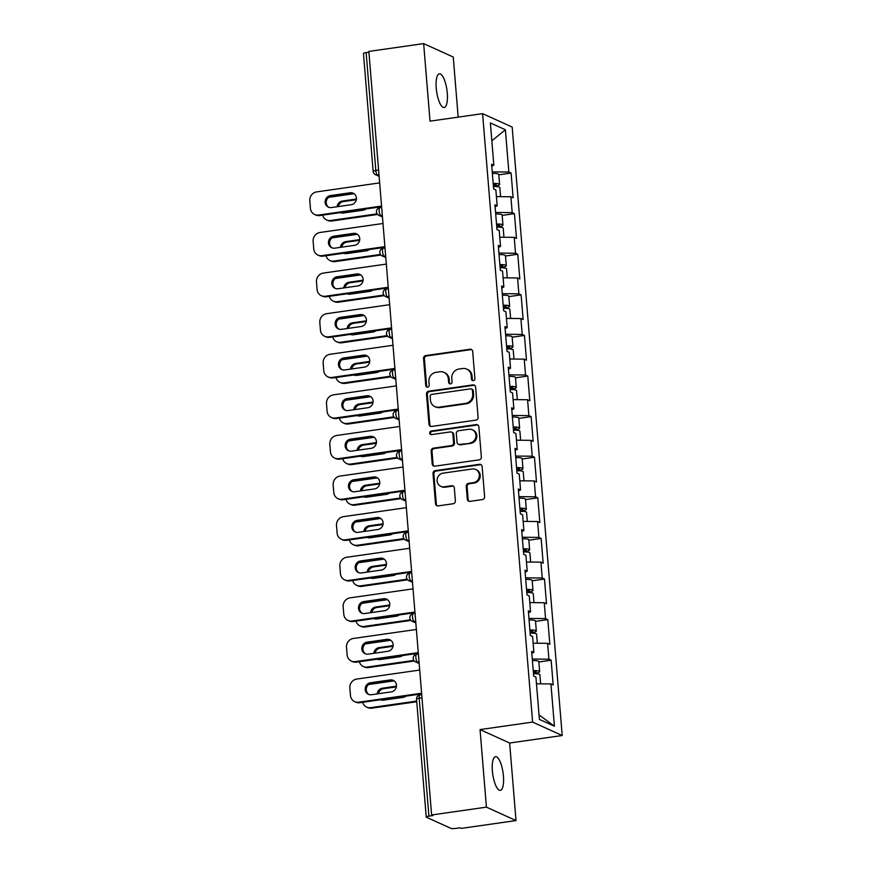 <?xml version="1.0" encoding="UTF-8"?>
<svg xmlns="http://www.w3.org/2000/svg" width="872" height="872" viewBox="0 0 872 872"><rect width="100%" height="100%" fill="white"/><g stroke="black" fill="none" stroke-linecap="round" stroke-linejoin="round"><path stroke-width="1.31" d="M473.333 380.628A1.82 1.7 -65.6 0 0 474.913 378.601L472.678 351.46A2.605 2.431 -65.6 0 0 470.008 349.258L425.798 355.569A2.605 2.431 -65.6 0 0 423.552 358.479L425.776 385.609A1.82 1.7 -65.6 0 0 427.64 387.157A1.82 1.7 -65.6 0 0 429.22 385.119L428.926 381.609A8.339 7.794 -65.6 0 1 436.12 372.311L439.804 371.788A8.339 7.794 -65.6 0 1 443.924 372.366A8.339 7.794 -65.6 0 1 448.339 378.84L448.622 382.35A1.82 1.7 -65.6 0 0 450.486 383.898A1.82 1.7 -65.6 0 0 452.067 381.86L451.772 378.35A8.339 7.794 -65.6 0 1 458.966 369.052L462.651 368.529A8.339 7.794 -65.6 0 1 466.771 369.107A8.339 7.794 -65.6 0 1 471.185 375.57L471.469 379.091A1.82 1.7 -65.6 0 0 473.333 380.628M492.386 771.012A16.993 5.21 -98.1 0 1 495.503 756.689A16.993 5.21 -98.1 0 1 503.427 776.026A16.993 5.21 -98.1 0 1 500.31 790.348A16.993 5.21 -98.1 0 1 492.386 771.012M436.24 88.148A16.993 5.21 -98.1 0 1 439.357 73.826A16.993 5.21 -98.1 0 1 447.282 93.162A16.993 5.21 -98.1 0 1 444.164 107.485A16.993 5.21 -98.1 0 1 436.24 88.148M467.294 499.144A2.605 2.431 -65.6 0 0 469.964 501.356L482.369 499.58A2.605 2.431 -65.6 0 0 484.614 496.669L482.14 466.531A2.605 2.431 -65.6 0 0 479.469 464.329L435.259 470.64A2.605 2.431 -65.6 0 0 433.013 473.55L435.488 503.689A2.605 2.431 -65.6 0 0 438.158 505.891L453.135 503.754A2.605 2.431 -65.6 0 0 455.38 500.855L454.323 487.949A2.605 2.431 -65.6 0 0 451.652 485.748L444.23 486.805A6.976 6.518 -65.6 0 1 437.177 479.066A6.976 6.518 -65.6 0 1 443.107 473.147L472.21 468.983A6.976 6.518 -65.6 0 1 479.262 476.722A6.976 6.518 -65.6 0 1 473.333 482.652L468.482 483.339A2.605 2.431 -65.6 0 0 466.237 486.249L467.294 499.144L468.166 499.536A2.605 2.431 -65.6 0 0 469.125 501.324M480.047 729.592L486.423 807.145L431.618 814.971L368.845 51.426L423.65 43.6L430.027 121.154L482.587 113.643L532.607 722.081L480.047 729.592L509.64 743.02L562.2 735.51L532.607 722.081M475.84 420.141A2.605 2.431 -65.6 0 0 478.085 417.23L475.611 387.092A2.605 2.431 -65.6 0 0 472.94 384.89L428.719 391.201A2.605 2.431 -65.6 0 0 426.473 394.111L428.959 424.25A2.605 2.431 -65.6 0 0 431.618 426.452L475.84 420.141M478.87 426.811L481.355 456.95A2.605 2.431 -65.6 0 1 479.11 459.86L434.888 466.171A2.605 2.431 -65.6 0 1 432.218 463.969L431.16 451.075A2.605 2.431 -65.6 0 1 433.406 448.164L451.336 445.603A2.605 2.431 -65.6 0 0 453.582 442.704L452.884 434.147A2.605 2.431 -65.6 0 0 450.214 431.934L431.542 434.605A1.82 1.7 -65.6 0 1 429.7 432.577A1.82 1.7 -65.6 0 1 431.248 431.03L476.21 424.61A2.605 2.431 -65.6 0 1 478.87 426.811M562.2 735.51L512.18 127.072L482.587 113.643M538.863 661.979L551.148 660.224L548.913 659.21L532.28 659.036M551.148 660.224L553.186 684.945L550.941 683.931L554.418 726.223L539.408 719.4L535.931 677.119L533.686 676.094L531.658 651.373L533.893 652.398L532.596 636.516L530.35 635.503L528.312 610.782L530.558 611.795L529.25 595.925L527.015 594.9L524.977 570.179L527.222 571.204L525.914 555.322L523.669 554.309L521.641 529.587L523.887 530.601L522.579 514.731L520.333 513.706L518.306 488.985L520.551 490.01L519.243 474.128L516.998 473.115L514.971 448.393L517.205 449.407L515.908 433.537L513.663 432.512L511.624 407.791L513.87 408.815L512.562 392.934L510.327 391.92L508.289 367.199L510.534 368.213L509.226 352.343L506.981 351.318L504.953 326.597L507.199 327.621L505.891 311.74L503.645 310.726L501.618 286.005L503.853 287.019L502.555 271.148L500.31 270.124L498.272 245.403L500.517 246.427L499.22 230.546L496.975 229.532L494.936 204.811L497.182 205.825L495.874 189.954L493.639 188.93L491.601 164.209L493.846 165.222L490.369 122.941L505.379 129.754L508.856 172.046L492.233 171.871M498.817 174.814L511.101 173.059L508.856 172.046M511.101 173.059L513.128 197.78L510.894 196.767L512.191 212.637L495.569 212.474M502.152 215.417L514.436 213.662L512.191 212.637M514.436 213.662L516.475 238.383L514.229 237.358L515.526 253.24L498.904 253.065M505.488 256.008L517.772 254.253L515.526 253.24M517.772 254.253L519.81 278.975L517.565 277.961L518.873 293.831L502.239 293.668M508.823 296.611L521.107 294.856L518.873 293.831M521.107 294.856L523.145 319.577L520.9 318.553L522.208 334.434L505.586 334.259M512.158 337.202L524.453 335.448L522.208 334.434M524.453 335.448L526.481 360.169L524.236 359.155L525.543 375.025L508.921 374.862M515.505 377.805L527.789 376.05L525.543 375.025M527.789 376.05L529.816 400.771L527.582 399.747L528.879 415.628L512.256 415.454M518.84 418.397L531.124 416.642L528.879 415.628M531.124 416.642L533.163 441.363L530.917 440.349L532.225 456.22L515.592 456.056M522.175 458.999L534.46 457.244L532.225 456.22M534.46 457.244L536.498 481.965L534.253 480.941L535.561 496.822L518.938 496.648M525.511 499.591L537.806 497.836L535.561 496.822M537.806 497.836L539.833 522.557L537.588 521.543L538.896 537.414L522.274 537.25M528.857 540.193L541.141 538.438L538.896 537.414M541.141 538.438L543.169 563.159L540.923 562.135L542.231 578.016L525.609 577.842M532.192 580.785L544.477 579.03L542.231 578.016M544.477 579.03L546.504 603.751L544.27 602.737L545.567 618.608L528.944 618.444M535.528 621.387L547.812 619.632L545.567 618.608M547.812 619.632L549.851 644.354L547.605 643.329L548.913 659.21M531.811 653.346L533.893 652.398M547.605 643.329L533.141 643.187M528.476 612.744L530.558 611.795M544.27 602.737L529.805 602.585M525.14 572.152L527.222 571.204M540.923 562.135L526.47 561.993M521.805 531.549L523.887 530.601M537.588 521.543L523.124 521.391M518.469 490.958L520.551 490.01M534.253 480.941L519.788 480.799M515.123 450.355L517.205 449.407M530.917 440.349L516.453 440.197M511.788 409.764L513.87 408.815M527.582 399.747L513.118 399.605A8.764 1.602 175.3 0 1 514.033 399.616M508.452 369.161L510.534 368.213M524.236 359.155L509.771 359.002A8.764 1.602 175.3 0 1 510.698 359.013M505.117 328.57L507.199 327.621M520.9 318.553L506.436 318.411A8.764 1.602 175.3 0 1 507.362 318.422M501.782 287.967L503.853 287.019M517.565 277.961L503.1 277.808A8.764 1.602 175.3 0 1 504.016 277.819M498.435 247.376L500.517 246.427M514.229 237.358L499.765 237.217M495.1 206.773L497.182 205.825M510.894 196.767L496.43 196.614M368.911 52.189L366.131 52.593L375.821 170.476L378.601 170.084M378.982 174.749L377.445 174.967A3.979 1.221 81.9 0 1 375.821 170.476A3.979 0.73 -4.7 0 0 373.151 171.392L363.461 53.497A3.979 0.73 -4.7 0 1 366.131 52.593M491.764 166.181L493.846 165.222M505.379 129.754L491.841 140.795M458.182 117.131L453.244 57.029L423.65 43.6M486.423 807.145L516.017 820.574L461.212 828.4L459.915 827.811L455.914 828.389A3.979 0.73 175.3 0 1 450.868 828.335L426.452 817.249A3.979 0.73 175.3 0 1 426.234 817.042A3.979 0.73 175.3 0 1 428.904 816.127L432.915 815.56L431.618 814.971M516.017 820.574L509.64 743.02M550.941 683.931L536.476 683.779A8.764 1.602 175.3 0 1 537.392 683.79M554.418 726.223L539.038 714.887M472.897 380.639A1.82 1.7 -65.6 0 1 472.33 379.483L472.046 375.963A8.339 7.794 -65.6 0 0 467.632 369.499L466.771 369.107M443.924 372.366L444.785 372.758A8.339 7.794 -65.6 0 1 449.2 379.233L449.483 382.743A1.82 1.7 -65.6 0 0 450.05 383.898M471.708 349.672A2.605 2.431 -65.6 0 0 470.869 349.639L426.659 355.961A2.605 2.431 -65.6 0 0 424.413 358.861L426.637 386.002A1.82 1.7 -65.6 0 0 427.204 387.157M474.641 385.304A2.605 2.431 -65.6 0 0 473.801 385.282L429.591 391.593A2.605 2.431 -65.6 0 0 427.335 394.504L429.82 424.642A2.605 2.431 -65.6 0 0 430.79 426.419M472.395 390.394A1.82 1.7 -65.6 0 0 470.531 388.847L431.716 394.395A1.82 1.7 -65.6 0 0 430.147 396.422L430.452 400.128A8.339 7.794 -65.6 0 0 434.866 406.603A8.339 7.794 -65.6 0 0 438.987 407.18L465.517 403.387A8.339 7.794 -65.6 0 0 472.7 394.1L472.395 390.394L473.267 390.787A1.82 1.7 -65.6 0 0 472.297 389.37L471.436 388.977M434.866 406.603L435.728 406.995A8.339 7.794 -65.6 0 0 439.848 407.573L438.987 407.18M473.267 390.787L473.572 394.482A8.339 7.794 -65.6 0 1 466.378 403.78L439.848 407.573M451.5 432.12L452.361 432.512A2.605 2.431 -65.6 0 1 453.745 434.529L454.454 443.096A2.605 2.431 -65.6 0 1 452.197 445.995L434.267 448.557A2.605 2.431 -65.6 0 0 432.022 451.467L433.079 464.362A2.605 2.431 -65.6 0 0 434.049 466.149M477.911 425.035A2.605 2.431 -65.6 0 0 477.071 425.002L432.12 431.422A1.82 1.7 -65.6 0 0 431.106 434.605M469.943 442.943A6.976 6.518 -65.6 0 0 472.264 429.765A6.976 6.518 -65.6 0 0 468.82 429.286L458.563 430.746A2.605 2.431 -65.6 0 0 456.318 433.646L457.026 442.213A2.605 2.431 -65.6 0 0 459.697 444.415L470.815 443.336A6.976 6.518 -65.6 0 0 473.136 430.158L472.264 429.765M458.4 444.23L459.272 444.622A2.605 2.431 -65.6 0 0 460.558 444.807L459.697 444.415M470.815 443.336L460.558 444.807M475.654 469.463L476.515 469.855A6.976 6.518 -65.6 0 1 474.205 483.044L469.343 483.731A2.605 2.431 -65.6 0 0 467.098 486.641L468.166 499.536M440.785 486.325L441.646 486.718A6.976 6.518 -65.6 0 0 445.091 487.197L444.23 486.805M453.353 486.173A2.605 2.431 -65.6 0 0 452.524 486.14L445.091 487.197M481.17 464.754A2.605 2.431 -65.6 0 0 480.33 464.722L436.12 471.033A2.605 2.431 -65.6 0 0 433.875 473.943L436.349 504.081A2.605 2.431 -65.6 0 0 437.319 505.869M493.432 186.51L493.716 186.466A8.764 1.602 175.3 0 0 499.602 184.461A8.764 1.602 175.3 0 0 493.181 183.447M499.602 184.461L498.784 174.444A8.764 1.602 175.3 0 0 492.364 173.43M493.236 184.123A5.308 0.97 -4.7 0 1 496.168 184.744A5.308 0.97 -4.7 0 1 493.378 185.834M356.408 199.034L342.38 201.04A6.104 5.712 -65.6 0 0 337.126 206.74M340.396 212.605A6.104 5.712 -65.6 0 0 343.372 213.008L363.134 210.185A6.104 5.712 -65.6 0 0 365.968 208.953M354.076 193.704L328.679 197.334M322.651 215.133A7.968 7.445 -65.6 0 0 330.564 220.496L331.687 221.008L377.609 214.447M377.129 213.847L330.564 220.496M500.604 196.658L499.863 187.578A8.764 1.602 175.3 0 0 493.443 186.564M497.345 196.625A8.764 1.602 175.3 0 0 496.419 196.582M356.299 199.721L343.503 201.541A6.104 5.712 -65.6 0 0 338.347 206.566M331.687 221.008A7.968 7.445 114.4 0 1 327.752 220.453L326.629 219.94M328.929 207.362A6.104 5.712 114.4 0 1 331.513 196.102L351.285 193.279A6.104 5.712 114.4 0 1 353.727 193.475M381.609 206.719L319.697 215.558A7.968 7.445 114.4 0 1 315.762 215.013L314.639 214.501A7.968 7.445 -65.6 0 0 318.574 215.057L319.697 215.558M314.639 214.501A7.968 7.445 -65.6 0 1 310.421 208.321L309.8 200.767A7.968 7.445 -65.6 0 1 316.667 191.895L379.658 182.891M381.555 206.054L318.574 215.057M330.39 195.59L350.163 192.767A6.104 5.712 114.4 0 1 356.332 199.546A6.104 5.712 114.4 0 1 351.144 204.735L331.371 207.558A6.104 5.712 114.4 0 1 325.202 200.778A6.104 5.712 114.4 0 1 330.39 195.59L331.513 196.102M496.768 227.102L497.051 227.069A8.764 1.602 175.3 0 0 502.948 225.052A8.764 1.602 175.3 0 0 496.517 224.039M502.948 225.052L502.119 215.035A8.764 1.602 175.3 0 0 495.699 214.022M496.571 224.714A5.308 0.97 -4.7 0 1 499.503 225.336A5.308 0.97 -4.7 0 1 496.713 226.437M359.744 239.626L345.715 241.631A6.104 5.712 -65.6 0 0 340.462 247.343M343.732 253.196A6.104 5.712 -65.6 0 0 346.707 253.599L366.48 250.776A6.104 5.712 -65.6 0 0 369.314 249.545M357.411 234.306L332.014 237.925M325.986 255.736A7.968 7.445 -65.6 0 0 333.9 261.088L335.022 261.6L380.944 255.038M380.465 254.439L333.9 261.088M503.951 237.26L503.199 228.181A8.764 1.602 175.3 0 0 496.778 227.167M500.681 237.228A8.764 1.602 175.3 0 0 499.765 237.184M359.646 240.312L346.838 242.144A6.104 5.712 -65.6 0 0 341.682 247.168M335.022 261.6A7.968 7.445 114.4 0 1 331.088 261.044L329.965 260.543M500.114 267.704L500.397 267.66A8.764 1.602 175.3 0 0 506.283 265.655A8.764 1.602 175.3 0 0 499.863 264.641M506.283 265.655L505.455 255.638A8.764 1.602 175.3 0 0 499.035 254.624M499.918 265.317A5.308 0.97 -4.7 0 1 502.839 265.938A5.308 0.97 -4.7 0 1 500.059 267.028M363.079 280.228L349.062 282.234A6.104 5.712 -65.6 0 0 343.797 287.934M347.078 293.799A6.104 5.712 -65.6 0 0 350.043 294.202L369.815 291.379A6.104 5.712 -65.6 0 0 372.649 290.147M360.746 274.898L335.349 278.528M329.322 296.338A7.968 7.445 -65.6 0 0 337.235 301.69L338.358 302.203L384.28 295.641M383.8 295.041L337.235 301.69M507.286 277.852L506.534 268.772A8.764 1.602 175.3 0 0 500.114 267.759M362.981 280.915L350.184 282.735A6.104 5.712 -65.6 0 0 345.018 287.76M338.358 302.203A7.968 7.445 114.4 0 1 334.423 301.647L333.3 301.134M503.449 308.296L503.733 308.263A8.764 1.602 175.3 0 0 509.619 306.246A8.764 1.602 175.3 0 0 503.199 305.233M509.619 306.246L508.79 296.229A8.764 1.602 175.3 0 0 502.37 295.216M503.253 305.909A5.308 0.97 -4.7 0 1 506.174 306.53A5.308 0.97 -4.7 0 1 503.395 307.631M366.414 320.82L352.397 322.825A6.104 5.712 -65.6 0 0 347.143 328.537M350.413 334.39A6.104 5.712 -65.6 0 0 353.378 334.793L373.151 331.97A6.104 5.712 -65.6 0 0 375.985 330.739M364.082 315.5L338.696 319.119M332.657 336.93A7.968 7.445 -65.6 0 0 340.571 342.282L341.693 342.794L387.626 336.232M387.135 335.633L340.571 342.282M510.621 318.454L509.88 309.375A8.764 1.602 175.3 0 0 503.449 308.361M366.316 321.506L353.52 323.338A6.104 5.712 -65.6 0 0 348.364 328.363M341.693 342.794A7.968 7.445 114.4 0 1 337.758 342.249L336.636 341.737M506.785 348.898L507.068 348.855A8.764 1.602 175.3 0 0 512.954 346.849A8.764 1.602 175.3 0 0 506.534 345.835M512.954 346.849L512.137 336.832A8.764 1.602 175.3 0 0 505.706 335.818M506.588 346.511A5.308 0.97 -4.7 0 1 509.521 347.132A5.308 0.97 -4.7 0 1 506.73 348.222M369.75 361.422L355.732 363.428A6.104 5.712 -65.6 0 0 350.479 369.128M353.749 374.993A6.104 5.712 -65.6 0 0 356.713 375.396L376.486 372.573A6.104 5.712 -65.6 0 0 379.32 371.341M367.417 356.092L342.031 359.722M336.003 377.532A7.968 7.445 -65.6 0 0 343.917 382.884L345.04 383.397L390.961 376.835M390.482 376.235L343.917 382.884M513.957 359.046L513.216 349.966A8.764 1.602 175.3 0 0 506.796 348.953M369.652 362.109L356.855 363.929A6.104 5.712 -65.6 0 0 351.699 368.954M345.04 383.397A7.968 7.445 114.4 0 1 341.105 382.841L339.982 382.328M510.12 389.49L510.403 389.457A8.764 1.602 175.3 0 0 516.289 387.441A8.764 1.602 175.3 0 0 509.869 386.427M516.289 387.441L515.472 377.423A8.764 1.602 175.3 0 0 509.052 376.41M509.924 387.103A5.308 0.97 -4.7 0 1 512.856 387.724A5.308 0.97 -4.7 0 1 510.066 388.825M373.096 402.014L359.068 404.019A6.104 5.712 -65.6 0 0 353.814 409.731M357.084 415.584A6.104 5.712 -65.6 0 0 360.06 415.988L379.821 413.165A6.104 5.712 -65.6 0 0 382.666 411.933M370.764 396.695L345.367 400.313M339.339 418.124A7.968 7.445 -65.6 0 0 347.252 423.476L348.375 423.988L394.297 417.426M393.817 416.827L347.252 423.476M517.292 399.649L516.551 390.569A8.764 1.602 175.3 0 0 510.131 389.555M372.987 402.701L360.19 404.532A6.104 5.712 -65.6 0 0 355.035 409.557M348.375 423.988A7.968 7.445 114.4 0 1 344.44 423.443L343.317 422.931M332.276 247.953A6.104 5.712 114.4 0 1 334.848 236.694L354.621 233.87A6.104 5.712 114.4 0 1 357.062 234.078M384.944 247.31L323.032 256.161A7.968 7.445 114.4 0 1 319.098 255.605L317.975 255.093A7.968 7.445 -65.6 0 0 321.91 255.649L323.032 256.161M317.975 255.093A7.968 7.445 -65.6 0 1 313.757 248.912L313.135 241.37A7.968 7.445 -65.6 0 1 320.002 232.486L382.993 223.494M384.89 246.656L321.91 255.649M333.725 236.192L353.498 233.369A6.104 5.712 114.4 0 1 359.667 240.149A6.104 5.712 114.4 0 1 354.479 245.337L334.717 248.16A6.104 5.712 114.4 0 1 328.537 241.381A6.104 5.712 114.4 0 1 333.725 236.192L334.848 236.694M335.611 288.556A6.104 5.712 114.4 0 1 338.183 277.296L357.956 274.473A6.104 5.712 114.4 0 1 360.398 274.669M388.291 287.913L326.368 296.752A7.968 7.445 114.4 0 1 322.433 296.208L321.31 295.695A7.968 7.445 -65.6 0 0 325.245 296.251L326.368 296.752M321.31 295.695A7.968 7.445 -65.6 0 1 317.092 289.515L316.471 281.961A7.968 7.445 -65.6 0 1 323.338 273.089L386.329 264.085M388.236 287.248L325.245 296.251M337.061 276.784L356.833 273.961A6.104 5.712 114.4 0 1 363.014 280.74A6.104 5.712 114.4 0 1 357.825 285.929L338.053 288.752A6.104 5.712 114.4 0 1 331.883 281.972A6.104 5.712 114.4 0 1 337.061 276.784L338.183 277.296M338.946 329.147A6.104 5.712 114.4 0 1 341.53 317.888L361.291 315.065A6.104 5.712 114.4 0 1 363.733 315.272M391.626 328.504L329.703 337.355A7.968 7.445 114.4 0 1 325.768 336.799L324.646 336.287A7.968 7.445 -65.6 0 0 328.581 336.843L329.703 337.355M324.646 336.287A7.968 7.445 -65.6 0 1 320.438 330.107L319.817 322.564A7.968 7.445 -65.6 0 1 326.684 313.68L389.664 304.688M391.572 327.85L328.581 336.843M340.407 317.386L360.18 314.563A6.104 5.712 114.4 0 1 366.349 321.343A6.104 5.712 114.4 0 1 361.161 326.531L341.388 329.354A6.104 5.712 114.4 0 1 335.219 322.575A6.104 5.712 114.4 0 1 340.407 317.386L341.53 317.888M342.282 369.75A6.104 5.712 114.4 0 1 344.865 358.49L364.638 355.667A6.104 5.712 114.4 0 1 367.079 355.863M394.962 369.107L333.039 377.947A7.968 7.445 114.4 0 1 329.104 377.402L327.981 376.889A7.968 7.445 -65.6 0 0 331.916 377.445L333.039 377.947M327.981 376.889A7.968 7.445 -65.6 0 1 323.774 370.709L323.152 363.155A7.968 7.445 -65.6 0 1 330.019 354.283L393 345.279M394.907 368.442L331.916 377.445M343.742 357.978L363.515 355.155A6.104 5.712 114.4 0 1 369.684 361.935A6.104 5.712 114.4 0 1 364.496 367.123L344.723 369.946A6.104 5.712 114.4 0 1 338.554 363.166A6.104 5.712 114.4 0 1 343.742 357.978L344.865 358.49M345.617 410.352A6.104 5.712 114.4 0 1 348.201 399.082L367.973 396.259A6.104 5.712 114.4 0 1 370.415 396.466M398.297 409.698L336.385 418.549A7.968 7.445 114.4 0 1 332.45 417.993L331.327 417.481A7.968 7.445 -65.6 0 0 335.262 418.037L336.385 418.549M331.327 417.481A7.968 7.445 -65.6 0 1 327.109 411.301L326.488 403.758A7.968 7.445 -65.6 0 1 333.355 394.874L396.346 385.882M398.242 409.044L335.262 418.037M347.078 398.58L366.85 395.757A6.104 5.712 114.4 0 1 373.02 402.537A6.104 5.712 114.4 0 1 367.831 407.725L348.059 410.548A6.104 5.712 114.4 0 1 341.889 403.769A6.104 5.712 114.4 0 1 347.078 398.58L348.201 399.082M513.466 430.092L513.739 430.049A8.764 1.602 175.3 0 0 519.636 428.043A8.764 1.602 175.3 0 0 513.205 427.029M519.636 428.043L518.807 418.026A8.764 1.602 175.3 0 0 512.387 417.012M513.259 427.705A5.308 0.97 -4.7 0 1 516.191 428.326A5.308 0.97 -4.7 0 1 513.401 429.416M376.432 442.616L362.403 444.622A6.104 5.712 -65.6 0 0 357.149 450.323M360.419 456.187A6.104 5.712 -65.6 0 0 363.395 456.59L383.168 453.767A6.104 5.712 -65.6 0 0 386.002 452.535M374.099 437.286L348.702 440.916M342.674 458.727A7.968 7.445 -65.6 0 0 350.588 464.078L351.71 464.591L397.632 458.029M397.152 457.429L350.588 464.078M520.639 440.24L519.886 431.16A8.764 1.602 175.3 0 0 513.466 430.147M517.369 440.207A8.764 1.602 175.3 0 0 516.453 440.164M376.333 443.303L363.526 445.123A6.104 5.712 -65.6 0 0 358.37 450.148M351.71 464.591A7.968 7.445 114.4 0 1 347.775 464.035L346.653 463.523M348.964 450.944A6.104 5.712 114.4 0 1 351.536 439.684L371.308 436.861A6.104 5.712 114.4 0 1 373.75 437.057M401.632 450.301L339.72 459.141A7.968 7.445 114.4 0 1 335.785 458.596L334.663 458.083A7.968 7.445 -65.6 0 0 338.598 458.639L339.72 459.141M334.663 458.083A7.968 7.445 -65.6 0 1 330.444 451.903L329.823 444.349A7.968 7.445 -65.6 0 1 336.69 435.477L399.681 426.473M401.578 449.636L338.598 458.639M350.413 439.172L370.186 436.349A6.104 5.712 114.4 0 1 376.355 443.129A6.104 5.712 114.4 0 1 371.167 448.317L351.405 451.14A6.104 5.712 114.4 0 1 345.225 444.36A6.104 5.712 114.4 0 1 350.413 439.172L351.536 439.684M516.802 470.695L517.085 470.651A8.764 1.602 175.3 0 0 522.971 468.635A8.764 1.602 175.3 0 0 516.551 467.621M522.971 468.635L522.143 458.618A8.764 1.602 175.3 0 0 515.723 457.604M516.606 468.297A5.308 0.97 -4.7 0 1 519.527 468.918A5.308 0.97 -4.7 0 1 516.747 470.019M379.767 483.208L365.75 485.214A6.104 5.712 -65.6 0 0 360.485 490.925M363.766 496.789A6.104 5.712 -65.6 0 0 366.731 497.182L386.503 494.359A6.104 5.712 -65.6 0 0 389.337 493.127M377.434 477.889L352.037 481.508M346.01 499.318A7.968 7.445 -65.6 0 0 353.923 504.681L355.046 505.182L400.967 498.621M400.488 498.021L353.923 504.681M523.974 480.843L523.222 471.763A8.764 1.602 175.3 0 0 516.802 470.749M520.704 480.81A8.764 1.602 175.3 0 0 519.788 480.766M379.669 483.895L366.872 485.726A6.104 5.712 -65.6 0 0 361.717 490.751M355.046 505.182A7.968 7.445 114.4 0 1 351.111 504.637L349.988 504.125M352.299 491.546A6.104 5.712 114.4 0 1 354.871 480.276L374.644 477.453A6.104 5.712 114.4 0 1 377.086 477.66M404.979 490.892L343.056 499.743A7.968 7.445 114.4 0 1 339.121 499.187L337.998 498.675A7.968 7.445 -65.6 0 0 341.933 499.231L343.056 499.743M337.998 498.675A7.968 7.445 -65.6 0 1 333.78 492.495L333.159 484.952A7.968 7.445 -65.6 0 1 340.026 476.068L403.017 467.076M404.924 490.238L341.933 499.231M353.76 479.774L373.521 476.951A6.104 5.712 114.4 0 1 379.702 483.731A6.104 5.712 114.4 0 1 374.513 488.92L354.74 491.743A6.104 5.712 114.4 0 1 348.571 484.963A6.104 5.712 114.4 0 1 353.76 479.774L354.871 480.276M520.137 511.286L520.421 511.243A8.764 1.602 175.3 0 0 526.307 509.237A8.764 1.602 175.3 0 0 519.886 508.223M526.307 509.237L525.478 499.22A8.764 1.602 175.3 0 0 519.058 498.206M519.941 508.899A5.308 0.97 -4.7 0 1 522.862 509.521A5.308 0.97 -4.7 0 1 520.083 510.611M383.102 523.81L369.085 525.816A6.104 5.712 -65.6 0 0 363.831 531.517M367.101 537.381A6.104 5.712 -65.6 0 0 370.066 537.784L389.839 534.961A6.104 5.712 -65.6 0 0 392.673 533.729M380.77 518.48L355.384 522.11M349.345 539.921A7.968 7.445 -65.6 0 0 357.269 545.273L358.381 545.785L404.314 539.223M403.823 538.624L357.269 545.273M527.309 521.434L526.568 512.355A8.764 1.602 175.3 0 0 520.137 511.341M524.05 521.402A8.764 1.602 175.3 0 0 523.124 521.358M383.004 524.497L370.208 526.317A6.104 5.712 -65.6 0 0 365.052 531.342M358.381 545.785A7.968 7.445 114.4 0 1 354.446 545.229L353.334 544.717M355.634 532.138A6.104 5.712 114.4 0 1 358.218 520.878L377.99 518.055A6.104 5.712 114.4 0 1 380.421 518.251M408.314 531.495L346.391 540.335A7.968 7.445 114.4 0 1 342.456 539.79L341.334 539.278A7.968 7.445 -65.6 0 0 345.268 539.833L346.391 540.335M341.334 539.278A7.968 7.445 -65.6 0 1 337.126 533.097L336.505 525.543A7.968 7.445 -65.6 0 1 343.372 516.671L406.352 507.668M408.26 530.83L345.268 539.833M357.095 520.366L376.868 517.543A6.104 5.712 114.4 0 1 383.037 524.323A6.104 5.712 114.4 0 1 377.849 529.511L358.076 532.345A6.104 5.712 114.4 0 1 351.907 525.554A6.104 5.712 114.4 0 1 357.095 520.366L358.218 520.878M523.473 551.889L523.756 551.845A8.764 1.602 175.3 0 0 529.642 549.829A8.764 1.602 175.3 0 0 523.222 548.815M529.642 549.829L528.824 539.812A8.764 1.602 175.3 0 0 522.393 538.798M523.276 549.491A5.308 0.97 -4.7 0 1 526.208 550.112A5.308 0.97 -4.7 0 1 523.418 551.213M386.438 564.402L372.42 566.408A6.104 5.712 -65.6 0 0 367.167 572.119M370.437 577.983A6.104 5.712 -65.6 0 0 373.401 578.376L393.174 575.553A6.104 5.712 -65.6 0 0 396.008 574.321M384.105 559.083L358.719 562.702M352.691 580.512A7.968 7.445 -65.6 0 0 360.605 585.875L361.727 586.376L407.649 579.815M407.17 579.215L360.605 585.875M530.645 562.037L529.904 552.957A8.764 1.602 175.3 0 0 523.483 551.943M527.386 562.004A8.764 1.602 175.3 0 0 526.459 561.96M386.34 565.089L373.543 566.92A6.104 5.712 -65.6 0 0 368.387 571.945M361.727 586.376A7.968 7.445 114.4 0 1 357.793 585.831L356.67 585.319M358.97 572.741A6.104 5.712 114.4 0 1 361.553 561.47L381.326 558.647A6.104 5.712 114.4 0 1 383.767 558.854M411.649 572.087L349.727 580.937A7.968 7.445 114.4 0 1 345.792 580.381L344.68 579.88A7.968 7.445 -65.6 0 0 348.615 580.425L349.727 580.937M344.68 579.88A7.968 7.445 -65.6 0 1 340.462 573.689L339.84 566.146A7.968 7.445 -65.6 0 1 346.707 557.263L409.687 548.27M411.595 571.433L348.615 580.425M360.43 560.969L380.203 558.145A6.104 5.712 114.4 0 1 386.372 564.925A6.104 5.712 114.4 0 1 381.184 570.114L361.411 572.937A6.104 5.712 114.4 0 1 355.242 566.157A6.104 5.712 114.4 0 1 360.43 560.969L361.553 561.47M526.808 592.48L527.091 592.437A8.764 1.602 175.3 0 0 532.977 590.431A8.764 1.602 175.3 0 0 526.557 589.418M532.977 590.431L532.16 580.414A8.764 1.602 175.3 0 0 525.74 579.4M526.612 590.093A5.308 0.97 -4.7 0 1 529.544 590.715A5.308 0.97 -4.7 0 1 526.753 591.805M389.784 605.005L375.756 607.01A6.104 5.712 -65.6 0 0 370.502 612.711M373.772 618.575A6.104 5.712 -65.6 0 0 376.748 618.978L396.52 616.155A6.104 5.712 -65.6 0 0 399.354 614.923M387.451 599.674L362.054 603.304M356.027 621.115A7.968 7.445 -65.6 0 0 363.94 626.467L365.063 626.979L410.985 620.417M410.505 619.818L363.94 626.467M533.98 602.628L533.239 593.549A8.764 1.602 175.3 0 0 526.819 592.535M530.721 602.596A8.764 1.602 175.3 0 0 529.795 602.552M389.675 605.691L376.878 607.512A6.104 5.712 -65.6 0 0 371.723 612.536M365.063 626.979A7.968 7.445 114.4 0 1 361.128 626.423L360.005 625.911M362.305 613.332A6.104 5.712 114.4 0 1 364.888 602.072L384.661 599.249A6.104 5.712 114.4 0 1 387.103 599.446M414.985 612.689L353.073 621.529A7.968 7.445 114.4 0 1 349.138 620.984L348.015 620.472A7.968 7.445 -65.6 0 0 351.95 621.028L353.073 621.529M348.015 620.472A7.968 7.445 -65.6 0 1 343.797 614.291L343.176 606.738A7.968 7.445 -65.6 0 1 350.043 597.865L413.034 588.862M414.93 612.024L351.95 621.028M363.766 601.56L383.538 598.737A6.104 5.712 114.4 0 1 389.708 605.517A6.104 5.712 114.4 0 1 384.519 610.705L364.747 613.539A6.104 5.712 114.4 0 1 358.577 606.749A6.104 5.712 114.4 0 1 363.766 601.56L364.888 602.072M530.154 633.083L530.427 633.039A8.764 1.602 175.3 0 0 536.324 631.023A8.764 1.602 175.3 0 0 529.893 630.009M536.324 631.023L535.495 621.006A8.764 1.602 175.3 0 0 529.075 619.992M529.958 630.685A5.308 0.97 -4.7 0 1 532.879 631.306A5.308 0.97 -4.7 0 1 530.089 632.407M393.119 645.596L379.102 647.602A6.104 5.712 -65.6 0 0 373.837 653.313M377.107 659.178A6.104 5.712 -65.6 0 0 380.083 659.57L399.856 656.747A6.104 5.712 -65.6 0 0 402.69 655.515M390.787 640.277L365.39 643.896M359.362 661.706A7.968 7.445 -65.6 0 0 367.276 667.069L368.398 667.571L414.32 661.009M413.84 660.409L367.276 667.069M537.326 643.231L536.574 634.151A8.764 1.602 175.3 0 0 530.154 633.137M534.056 643.198A8.764 1.602 175.3 0 0 533.141 643.154M393.021 646.283L380.214 648.114A6.104 5.712 -65.6 0 0 375.058 653.139M368.398 667.571A7.968 7.445 114.4 0 1 364.463 667.026L363.341 666.513M365.651 653.935A6.104 5.712 114.4 0 1 368.224 642.675L387.996 639.841A6.104 5.712 114.4 0 1 390.438 640.048M418.331 653.292L356.408 662.131A7.968 7.445 114.4 0 1 352.473 661.576L351.351 661.074A7.968 7.445 -65.6 0 0 355.286 661.619L356.408 662.131M351.351 661.074A7.968 7.445 -65.6 0 1 347.132 654.883L346.511 647.34A7.968 7.445 -65.6 0 1 353.378 638.457L416.369 629.464M418.277 652.627L355.286 661.619M367.101 642.163L386.874 639.34A6.104 5.712 114.4 0 1 393.054 646.119A6.104 5.712 114.4 0 1 387.866 651.308L368.093 654.131A6.104 5.712 114.4 0 1 361.913 647.351A6.104 5.712 114.4 0 1 367.101 642.163L368.224 642.675M533.49 673.674L533.773 673.631A8.764 1.602 175.3 0 0 539.659 671.625A8.764 1.602 175.3 0 0 533.239 670.612M539.659 671.625L538.831 661.608A8.764 1.602 175.3 0 0 532.411 660.595M533.293 671.287A5.308 0.97 -4.7 0 1 536.215 671.909A5.308 0.97 -4.7 0 1 533.435 672.999M396.455 686.199L382.437 688.204A6.104 5.712 -65.6 0 0 377.173 693.905M380.454 699.769A6.104 5.712 -65.6 0 0 383.418 700.172L403.191 697.349A6.104 5.712 -65.6 0 0 406.025 696.118M394.122 680.869L368.725 684.498M362.698 702.309A7.968 7.445 -65.6 0 0 370.611 707.661L371.734 708.173L416.751 701.742M416.696 701.077L370.611 707.661M540.662 683.822L539.91 674.743A8.764 1.602 175.3 0 0 533.49 673.729M396.357 686.885L383.56 688.706A6.104 5.712 -65.6 0 0 378.404 693.731M371.734 708.173A7.968 7.445 114.4 0 1 367.799 707.617L366.676 707.105M368.987 694.526A6.104 5.712 114.4 0 1 371.559 683.267L391.332 680.443A6.104 5.712 114.4 0 1 393.773 680.64M421.667 693.883L359.744 702.723A7.968 7.445 114.4 0 1 355.809 702.178L354.686 701.666A7.968 7.445 -65.6 0 0 358.621 702.222L359.744 702.723M354.686 701.666A7.968 7.445 -65.6 0 1 350.468 695.485L349.857 687.932A7.968 7.445 -65.6 0 1 356.713 679.059L419.705 670.056M421.612 693.218L358.621 702.222M370.447 682.754L390.209 679.931A6.104 5.712 114.4 0 1 396.389 686.711A6.104 5.712 114.4 0 1 391.201 691.899L371.428 694.733A6.104 5.712 114.4 0 1 365.259 687.943A6.104 5.712 114.4 0 1 370.447 682.754L371.559 683.267M421.993 697.84L419.214 698.243L428.904 816.127M421.721 694.624L419.944 694.886A3.979 1.221 -98.1 0 0 419.214 698.243A3.979 0.73 175.3 0 0 416.543 699.159L426.234 817.042M379.113 176.34L375.472 174.694A3.979 3.717 -65.6 0 0 377.445 174.967L379.058 175.697M382.318 215.34L380.781 215.569A3.979 1.221 81.9 0 1 379.167 211.079A3.979 1.221 -98.1 0 1 379.898 207.721A3.979 3.979 0 0 0 378.808 215.286A3.979 3.717 -65.6 0 0 380.781 215.569L382.405 216.3M385.664 255.943L384.116 256.161L385.74 256.902M388.999 296.535L387.451 296.763L389.076 297.494M392.335 337.137L390.787 337.355L392.411 338.096M395.67 377.729L394.133 377.958L395.746 378.688M399.005 418.331L397.469 418.549L399.093 419.29M402.352 458.923L400.804 459.152L402.428 459.882M405.687 499.525L404.139 499.743L405.763 500.484M409.023 540.117L407.486 540.346L409.099 541.076M412.358 580.719L410.821 580.937L412.434 581.678M415.693 621.311L414.156 621.54L415.781 622.27M419.04 661.913L417.492 662.131L419.116 662.873M382.503 251.67A3.979 1.221 -98.1 0 1 383.233 248.313A3.979 3.979 0 0 0 382.154 255.888A3.979 3.717 -65.6 0 0 384.116 256.161A3.979 1.221 81.9 0 1 382.503 251.67M385.838 292.273A3.979 1.221 -98.1 0 1 386.569 288.915A3.979 3.979 0 0 0 385.489 296.48A3.979 3.717 -65.6 0 0 387.451 296.763A3.979 1.221 81.9 0 1 385.838 292.273M389.174 332.864A3.979 1.221 -98.1 0 1 389.904 329.507A3.979 3.979 0 0 0 388.825 337.083A3.979 3.717 -65.6 0 0 390.787 337.355A3.979 1.221 81.9 0 1 389.174 332.864M392.52 373.467A3.979 1.221 -98.1 0 1 393.25 370.11A3.979 3.979 0 0 0 392.16 377.674A3.979 3.717 -65.6 0 0 394.133 377.958A3.979 1.221 81.9 0 1 392.52 373.467M395.855 414.058A3.979 1.221 -98.1 0 1 396.586 410.701A3.979 3.979 0 0 0 395.496 418.277A3.979 3.717 -65.6 0 0 397.469 418.549A3.979 1.221 81.9 0 1 395.855 414.058M399.191 454.661A3.979 1.221 -98.1 0 1 399.921 451.304A3.979 3.979 0 0 0 398.842 458.868A3.979 3.717 -65.6 0 0 400.804 459.152A3.979 1.221 81.9 0 1 399.191 454.661M402.526 495.252A3.979 1.221 -98.1 0 1 403.256 491.895A3.979 3.979 0 0 0 402.177 499.471A3.979 3.717 -65.6 0 0 404.139 499.743A3.979 1.221 81.9 0 1 402.526 495.252M405.862 535.855A3.979 1.221 -98.1 0 1 406.592 532.498A3.979 3.979 0 0 0 405.513 540.062A3.979 3.717 -65.6 0 0 407.486 540.346A3.979 1.221 81.9 0 1 405.862 535.855M409.208 576.447A3.979 1.221 -98.1 0 1 409.938 573.089A3.979 3.979 0 0 0 408.848 580.665A3.979 3.717 -65.6 0 0 410.821 580.937A3.979 1.221 81.9 0 1 409.208 576.447M412.543 617.049A3.979 1.221 -98.1 0 1 413.274 613.692A3.979 3.979 0 0 0 412.183 621.256A3.979 3.717 -65.6 0 0 414.156 621.54A3.979 1.221 81.9 0 1 412.543 617.049M415.879 657.641A3.979 1.221 -98.1 0 1 416.609 654.283A3.979 3.979 0 0 0 415.53 661.859A3.979 3.717 -65.6 0 0 417.492 662.131A3.979 1.221 81.9 0 1 415.879 657.641M472.046 375.963L471.185 375.57M449.483 382.743L448.622 382.35M449.2 379.233L448.339 378.84M426.637 386.002L425.776 385.609M424.413 358.861L423.552 358.479M426.659 355.961L425.798 355.569M470.869 349.639L470.008 349.258M472.33 379.483L471.469 379.091M429.82 424.642L428.959 424.25M427.335 394.504L426.473 394.111M429.591 391.593L428.719 391.201M473.801 385.282L472.94 384.89M466.378 403.78L465.517 403.387M473.572 394.482L472.7 394.1M433.079 464.362L432.218 463.969M432.022 451.467L431.16 451.075M434.267 448.557L433.406 448.164M452.197 445.995L451.336 445.603M454.454 443.096L453.582 442.704M453.745 434.529L452.884 434.147M432.12 431.422L431.248 431.03M477.071 425.002L476.21 424.61M467.098 486.641L466.237 486.249M469.343 483.731L468.482 483.339M474.205 483.044L473.333 482.652M452.524 486.14L451.652 485.748M436.349 504.081L435.488 503.689M433.875 473.943L433.013 473.55M436.12 471.033L435.259 470.64M480.33 464.722L479.469 464.329M343.503 201.541L342.38 201.04M350.163 192.767L351.285 193.279M346.838 242.144L345.715 241.631M350.184 282.735L349.062 282.234M353.52 323.338L352.397 322.825M356.855 363.929L355.732 363.428M360.19 404.532L359.068 404.019M353.498 233.369L354.621 233.87M356.833 273.961L357.956 274.473M360.18 314.563L361.291 315.065M363.515 355.155L364.638 355.667M366.85 395.757L367.973 396.259M363.526 445.123L362.403 444.622M370.186 436.349L371.308 436.861M366.872 485.726L365.75 485.214M373.521 476.951L374.644 477.453M370.208 526.317L369.085 525.816M376.868 517.543L377.99 518.055M373.543 566.92L372.42 566.408M380.203 558.145L381.326 558.647M376.878 607.512L375.756 607.01M383.538 598.737L384.661 599.249M380.214 648.114L379.102 647.602M386.874 639.34L387.996 639.841M383.56 688.706L382.437 688.204M390.209 679.931L391.332 680.443M373.151 171.392A3.979 3.979 0 0 0 375.472 174.694M381.674 207.46L379.898 207.721M382.448 216.943L378.808 215.286M385.01 248.062L383.233 248.313M385.795 257.534L382.154 255.888M388.345 288.654L386.569 288.915M389.13 298.137L385.489 296.48M391.681 329.256L389.904 329.507M392.465 338.728L388.825 337.083M395.027 369.848L393.25 370.11M395.801 379.331L392.16 377.674M398.362 410.45L396.586 410.701M399.136 419.923L395.496 418.277M401.698 451.042L399.921 451.304M402.483 460.525L398.842 458.868M405.033 491.645L403.256 491.895M405.818 501.117L402.177 499.471M408.379 532.236L406.592 532.498M409.153 541.719L405.513 540.062M411.715 572.839L409.938 573.089M412.489 582.311L408.848 580.665M415.05 613.43L413.274 613.692M415.824 622.913L412.183 621.256M418.386 654.033L416.609 654.283M419.17 663.505L415.53 661.859M419.944 694.886A3.979 3.979 0 0 0 416.543 699.159"/></g></svg>
